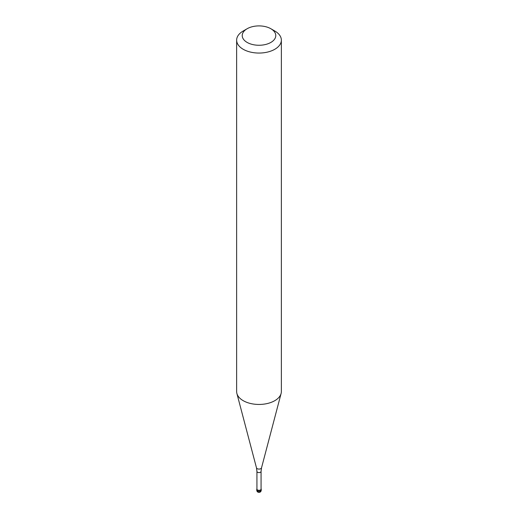 <?xml version="1.0" encoding="UTF-8"?>
<svg xmlns="http://www.w3.org/2000/svg" width="518" height="518" viewBox="0 0 518 518"><rect width="100%" height="100%" fill="white"/><g stroke="black" fill="none" stroke-linecap="round" stroke-linejoin="round"><path stroke-width="0.78" d="M260.58 490.164A2.234 1.289 180 0 1 258.145 490.442A2.234 1.289 180 0 1 256.766 489.251A2.234 1.289 180 0 1 256.934 488.759A2.234 1.289 0 0 0 257.763 490.326A2.234 1.289 0 0 0 260.58 490.164A2.234 1.289 0 0 0 261.066 488.759A2.234 1.289 180 0 1 261.234 489.251A2.234 1.289 180 0 1 260.58 490.164M256.934 489.115A2.066 1.191 0 0 0 258.21 490.216A2.066 1.191 0 0 0 260.463 489.957A2.066 1.191 0 0 0 261.066 489.115L261.066 471.399A2.066 1.191 180 0 1 260.463 472.248A2.066 1.191 180 0 1 258.21 472.507A2.066 1.191 180 0 1 256.934 471.399L256.934 489.115M236.642 40.145L236.642 391.537A22.358 12.911 0 0 0 236.894 393.479A22.358 12.911 0 0 0 252.026 403.8A22.358 12.911 0 0 0 274.812 400.667A22.358 12.911 0 0 0 281.106 393.479A22.358 12.911 0 0 0 281.358 391.537L281.358 40.145A22.358 12.911 180 0 1 274.812 49.275A22.358 12.911 180 0 1 250.447 52.072A22.358 12.911 180 0 1 236.642 40.145A22.358 12.911 180 0 1 243.188 31.015L247.144 28.736A16.77 9.68 180 0 1 270.856 28.736A16.77 9.68 180 0 1 270.856 42.431A16.77 9.68 180 0 1 247.144 42.431A16.77 9.68 180 0 1 247.144 28.736L243.188 31.015M270.856 28.736L274.812 31.015A22.358 12.911 180 0 1 281.358 40.145M256.766 489.251L256.766 490.164A2.234 1.289 0 0 0 258.145 491.355A2.234 1.289 0 0 0 260.58 491.077A2.234 1.289 0 0 0 261.234 490.164L261.234 489.251M256.934 471.399L256.475 467.825A2.558 1.476 0 0 0 258.204 469.01A2.558 1.476 0 0 0 260.807 468.648A2.558 1.476 0 0 0 261.525 467.825L261.066 471.399M256.766 490.164A2.234 2.234 0 0 0 260.12 492.1A2.234 2.234 0 0 0 261.234 490.164M256.475 467.825L236.894 393.479M261.525 467.825L281.106 393.479"/></g></svg>
